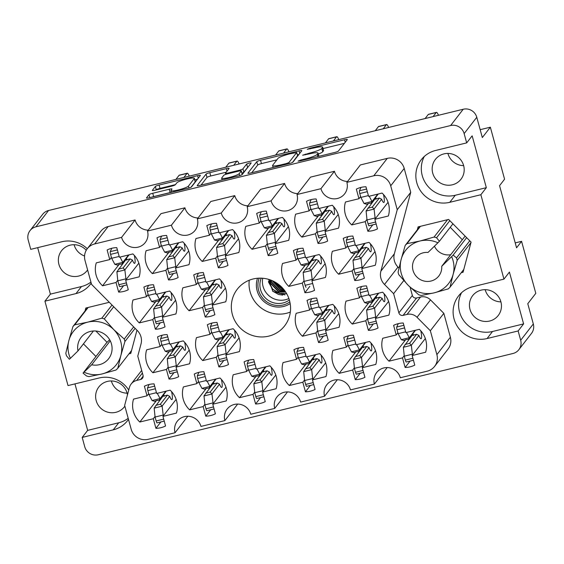 <?xml version="1.0" encoding="UTF-8"?>
<svg xmlns="http://www.w3.org/2000/svg" width="564" height="564" viewBox="0 0 564 564"><rect width="100%" height="100%" fill="white"/><g stroke="black" fill="none" stroke-linecap="round" stroke-linejoin="round"><path stroke-width="0.85" d="M388.511 203.731A22.631 21.996 -142.2 0 0 382.082 193.071L368.595 196.364L365.973 186.776A22.631 21.996 -142.2 0 0 356.335 189.13L358.965 198.718L345.478 202.011A22.631 21.996 -142.2 0 0 351.746 224.937L365.232 221.645L367.855 231.24A22.631 21.996 -142.2 0 0 377.492 228.885L374.87 219.29L388.356 215.998A22.631 21.996 -142.2 0 0 388.511 203.731M375.412 253.017A22.631 21.996 -142.2 0 0 368.983 242.358L355.496 245.65L352.874 236.055A22.631 21.996 -142.2 0 0 343.236 238.41L345.859 248.005L332.372 251.297A22.631 21.996 -142.2 0 0 338.647 274.224L352.133 270.931L354.756 280.519A22.631 21.996 -142.2 0 0 364.393 278.165L361.764 268.577L375.25 265.284A22.631 21.996 -142.2 0 0 375.412 253.017M325.569 265.186A22.631 21.996 -142.2 0 0 319.139 254.526L305.653 257.818L303.03 248.231A22.631 21.996 -142.2 0 0 293.393 250.585L296.015 260.173L282.529 263.466A22.631 21.996 -142.2 0 0 288.803 286.392L302.29 283.1L304.912 292.688A22.631 21.996 -142.2 0 0 314.55 290.34L311.927 280.745L325.414 277.453A22.631 21.996 -142.2 0 0 325.569 265.186M225.889 289.529A22.631 21.996 -142.2 0 0 219.459 278.87L205.973 282.162L203.35 272.574A22.631 21.996 -142.2 0 0 193.713 274.929L196.335 284.517L182.849 287.809A22.631 21.996 -142.2 0 0 189.123 310.736L202.61 307.443L205.233 317.031A22.631 21.996 -142.2 0 0 214.87 314.684L212.247 305.089L225.734 301.796A22.631 21.996 -142.2 0 0 225.889 289.529M176.046 301.698A22.631 21.996 -142.2 0 0 169.616 291.038L156.129 294.337L153.507 284.742A22.631 21.996 -142.2 0 0 143.869 287.097L146.499 296.685L133.012 299.977A22.631 21.996 -142.2 0 0 139.28 322.911L152.766 319.612L155.389 329.207A22.631 21.996 -142.2 0 0 165.026 326.852L162.404 317.264L175.89 313.972A22.631 21.996 -142.2 0 0 176.046 301.698M338.675 215.906A22.631 21.996 -142.2 0 0 332.245 205.247L318.759 208.539L316.136 198.944A22.631 21.996 -142.2 0 0 306.499 201.299L309.121 210.894L295.635 214.186A22.631 21.996 -142.2 0 0 301.909 237.113L315.396 233.82L318.018 243.408A22.631 21.996 -142.2 0 0 327.656 241.054L325.026 231.466L338.513 228.173A22.631 21.996 -142.2 0 0 338.675 215.906M288.831 228.075A22.631 21.996 -142.2 0 0 282.402 217.415L268.915 220.707L266.293 211.119A22.631 21.996 -142.2 0 0 256.655 213.474L259.278 223.062L245.791 226.354A22.631 21.996 -142.2 0 0 252.066 249.281L265.552 245.989L268.175 255.577A22.631 21.996 -142.2 0 0 277.812 253.229L275.19 243.634L288.676 240.342A22.631 21.996 -142.2 0 0 288.831 228.075M238.995 240.243A22.631 21.996 -142.2 0 0 232.565 229.583L219.079 232.883L216.449 223.288A22.631 21.996 -142.2 0 0 206.819 225.642L209.441 235.23L195.955 238.53A22.631 21.996 -142.2 0 0 202.229 261.456L215.709 258.164L218.338 267.752A22.631 21.996 -142.2 0 0 227.969 265.397L225.346 255.809L238.833 252.517A22.631 21.996 -142.2 0 0 238.995 240.243M189.151 252.418A22.631 21.996 -142.2 0 0 182.722 241.759L169.235 245.051L166.613 235.463A22.631 21.996 -142.2 0 0 156.975 237.811L159.598 247.406L146.111 250.698A22.631 21.996 -142.2 0 0 152.386 273.625L165.872 270.332L168.495 279.92A22.631 21.996 -142.2 0 0 178.132 277.573L175.51 267.978L188.996 264.685A22.631 21.996 -142.2 0 0 189.151 252.418M176.581 400.828A22.631 21.996 -142.2 0 0 170.152 390.168L156.665 393.46L154.042 383.873A22.631 21.996 -142.2 0 0 144.405 386.22L147.028 395.815L133.541 399.108A22.631 21.996 -142.2 0 0 139.816 422.034L153.302 418.742L155.925 428.33A22.631 21.996 -142.2 0 0 165.562 425.975L162.94 416.387L176.426 413.095A22.631 21.996 -142.2 0 0 176.581 400.828M226.418 388.652A22.631 21.996 -142.2 0 0 219.995 377.993L206.509 381.285L203.879 371.697A22.631 21.996 -142.2 0 0 194.249 374.052L196.871 383.64L183.385 386.932A22.631 21.996 -142.2 0 0 189.652 409.866L203.139 406.566L205.768 416.161A22.631 21.996 -142.2 0 0 215.399 413.807L212.776 404.219L226.263 400.919A22.631 21.996 -142.2 0 0 226.418 388.652M276.261 376.484A22.631 21.996 -142.2 0 0 269.832 365.824L256.345 369.117L253.722 359.529A22.631 21.996 -142.2 0 0 244.085 361.876L246.708 371.472L233.221 374.764A22.631 21.996 -142.2 0 0 239.496 397.69L252.982 394.398L255.605 403.986A22.631 21.996 -142.2 0 0 265.242 401.639L262.62 392.043L276.106 388.751A22.631 21.996 -142.2 0 0 276.261 376.484M326.105 364.309A22.631 21.996 -142.2 0 0 319.675 353.649L306.189 356.949L303.566 347.353A22.631 21.996 -142.2 0 0 293.929 349.708L296.551 359.296L283.065 362.596A22.631 21.996 -142.2 0 0 289.339 385.522L302.826 382.23L305.448 391.818A22.631 21.996 -142.2 0 0 315.086 389.463L312.456 379.875L325.943 376.583A22.631 21.996 -142.2 0 0 326.105 364.309M375.941 352.14A22.631 21.996 -142.2 0 0 369.512 341.481L356.025 344.773L353.402 335.185A22.631 21.996 -142.2 0 0 343.765 337.54L346.395 347.128L332.908 350.42A22.631 21.996 -142.2 0 0 339.175 373.347L352.662 370.054L355.285 379.642A22.631 21.996 -142.2 0 0 364.922 377.295L362.299 367.7L375.786 364.407A22.631 21.996 -142.2 0 0 375.941 352.14M189.68 351.541A22.631 21.996 -142.2 0 0 183.251 340.882L169.771 344.174L167.141 334.586A22.631 21.996 -142.2 0 0 157.511 336.941L160.134 346.529L146.647 349.821A22.631 21.996 -142.2 0 0 152.915 372.755L166.401 369.455L169.031 379.05A22.631 21.996 -142.2 0 0 178.661 376.696L176.038 367.108L189.525 363.808A22.631 21.996 -142.2 0 0 189.68 351.541M239.524 339.373A22.631 21.996 -142.2 0 0 233.094 328.713L219.607 332.006L216.985 322.418A22.631 21.996 -142.2 0 0 207.348 324.765L209.97 334.36L196.483 337.653A22.631 21.996 -142.2 0 0 202.758 360.579L216.245 357.287L218.867 366.875A22.631 21.996 -142.2 0 0 228.505 364.527L225.882 354.932L239.369 351.64A22.631 21.996 -142.2 0 0 239.524 339.373M139.308 264.587A22.631 21.996 -142.2 0 0 132.878 253.927L119.392 257.219L116.769 247.631A22.631 21.996 -142.2 0 0 107.132 249.986L109.761 259.574L96.275 262.866A22.631 21.996 -142.2 0 0 102.542 285.8L116.029 282.501L118.651 292.096A22.631 21.996 -142.2 0 0 128.289 289.741L125.666 280.153L139.153 276.853A22.631 21.996 -142.2 0 0 139.308 264.587M339.204 315.029A22.631 21.996 -142.2 0 0 332.774 304.37L319.287 307.662L316.665 298.074A22.631 21.996 -142.2 0 0 307.027 300.429L309.657 310.017L296.171 313.309A22.631 21.996 -142.2 0 0 302.438 336.236L315.925 332.943L318.547 342.531A22.631 21.996 -142.2 0 0 328.185 340.184L325.562 330.589L339.049 327.296A22.631 21.996 -142.2 0 0 339.204 315.029M389.047 302.861A22.631 21.996 -142.2 0 0 382.618 292.201L369.131 295.494L366.508 285.899A22.631 21.996 -142.2 0 0 356.871 288.253L359.494 297.841L346.007 301.141A22.631 21.996 -142.2 0 0 352.281 324.067L365.768 320.775L368.391 330.363A22.631 21.996 -142.2 0 0 378.028 328.008L375.405 318.42L388.892 315.128A22.631 21.996 -142.2 0 0 389.047 302.861M410.084 361.08L405.128 367.474A22.631 21.996 37.8 0 0 414.766 365.119L412.143 355.531L425.63 352.239A22.631 21.996 -142.2 0 0 425.785 339.972A22.631 21.996 -142.2 0 0 419.355 329.313L405.868 332.605L403.246 323.01A22.631 21.996 37.8 0 0 393.609 325.365L396.231 334.96L397.888 332.816M191.041 187.234L195.193 181.883A9.144 1.311 -15.3 0 0 195.285 181.601L194.376 178.273A9.144 1.311 -15.3 0 0 186.881 178.992A9.144 1.311 -15.3 0 0 176.835 182.821L175.348 184.738A3.419 0.493 -15.3 0 1 171.597 186.169L155.121 190.195A3.419 0.493 -15.3 0 1 152.322 190.463A3.419 0.493 -15.3 0 1 152.358 190.357L155.361 186.48A3.419 0.493 -15.3 0 1 159.111 185.048L197.597 175.651A3.419 0.493 -15.3 0 1 200.403 175.383A3.419 0.493 -15.3 0 1 200.368 175.489L191.506 186.917A3.419 0.493 -15.3 0 1 187.749 188.355L149.263 197.752A3.419 0.493 -15.3 0 1 146.464 198.013A3.419 0.493 -15.3 0 1 146.499 197.915L148.981 194.707A3.419 0.493 -15.3 0 1 152.738 193.276L169.207 189.25A3.419 0.493 -15.3 0 1 172.013 188.982A3.419 0.493 -15.3 0 1 171.978 189.088L171.005 190.343A9.144 1.311 -15.3 0 0 170.913 190.625A9.144 1.311 -15.3 0 0 179.239 189.701A9.144 1.311 -15.3 0 0 188.454 186.085L194.284 178.555A9.144 1.311 -15.3 0 0 194.376 178.273M249.288 163.024L246.665 164.032L242.922 168.855A3.419 0.493 -15.3 0 1 239.171 170.286L228.244 172.958A3.419 0.493 -15.3 0 1 225.438 173.218A3.419 0.493 -15.3 0 1 225.473 173.12L229.069 168.481A3.419 0.493 -15.3 0 0 229.104 168.375A3.419 0.493 -15.3 0 0 226.298 168.643L209.829 172.662A3.419 0.493 -15.3 0 0 206.071 174.093L197.21 185.528A3.419 0.493 -15.3 0 0 197.181 185.634A3.419 0.493 -15.3 0 0 199.98 185.366L238.466 175.968A3.419 0.493 -15.3 0 0 242.224 174.537L251.227 162.911L249.288 163.024M248.005 167.078L247.575 167.353L246.665 164.032M87.3 248.703L100.794 231.296A13.924 13.536 37.8 0 1 108.161 226.538L94.667 243.944A13.924 13.536 -142.2 0 0 87.3 248.703A13.924 13.536 -142.2 0 0 85.016 260.476L91.551 284.362L137.39 330.638A13.924 13.536 37.8 0 1 140.986 336.849A13.924 13.536 37.8 0 1 141.028 343.927L137.771 356.145L143.023 375.342A3.483 3.384 37.8 0 1 140.612 379.48L143.143 376.209M249.267 280.209A29.934 29.095 -142.2 0 0 250.078 291.694A29.934 29.095 -142.2 0 0 290.34 312.054M232.375 314.529A29.934 29.095 -142.2 0 0 255.372 336.278A29.934 29.095 -142.2 0 0 284.608 325.893A29.934 29.095 -142.2 0 0 289.522 300.577A29.934 29.095 -142.2 0 0 266.525 278.827A29.934 29.095 -142.2 0 0 237.289 289.212A29.934 29.095 -142.2 0 0 232.375 314.529M432.722 173.113A16.187 15.736 -142.2 0 0 445.158 184.872A16.187 15.736 -142.2 0 0 460.971 179.253A16.187 15.736 -142.2 0 0 463.629 165.562A16.187 15.736 -142.2 0 0 451.193 153.803A16.187 15.736 -142.2 0 0 435.38 159.422A16.187 15.736 -142.2 0 0 432.722 173.113M463.643 165.64A16.187 15.736 37.8 0 1 447.922 153.507A16.187 15.736 37.8 0 1 447.901 153.436M469.995 309.347A16.187 15.736 -142.2 0 0 482.431 321.106A16.187 15.736 -142.2 0 0 498.238 315.495A16.187 15.736 -142.2 0 0 500.895 301.803A16.187 15.736 -142.2 0 0 488.459 290.044A16.187 15.736 -142.2 0 0 472.653 295.656A16.187 15.736 -142.2 0 0 469.995 309.347M500.917 301.881A16.187 15.736 37.8 0 1 485.188 289.748A16.187 15.736 37.8 0 1 485.174 289.67M127.471 394.849A16.187 15.736 -142.2 0 0 127.09 393.087A16.187 15.736 -142.2 0 0 114.654 381.327A16.187 15.736 -142.2 0 0 98.848 386.946A16.187 15.736 -142.2 0 0 96.19 400.637A16.187 15.736 -142.2 0 0 108.626 412.397A16.187 15.736 -142.2 0 0 124.432 406.778A16.187 15.736 -142.2 0 0 124.877 406.179M111.369 380.954A16.187 15.736 -142.2 0 0 111.383 381.031A16.187 15.736 -142.2 0 0 127.112 393.164M86.25 250.282A16.187 15.736 -142.2 0 0 61.575 250.705A16.187 15.736 -142.2 0 0 58.917 264.396A16.187 15.736 -142.2 0 0 71.353 276.156A16.187 15.736 -142.2 0 0 87.166 270.544A16.187 15.736 -142.2 0 0 87.603 269.944M74.095 244.72A16.187 15.736 -142.2 0 0 74.117 244.797A16.187 15.736 -142.2 0 0 84.558 255.986M87.286 248.724A27.15 26.388 -142.2 0 0 61.814 241.759L30.745 249.344L28.2 240.038A11.139 10.829 -142.2 0 1 30.026 230.62L42.667 214.313A11.139 10.829 37.8 0 1 48.56 210.506L463.234 109.24A11.139 10.829 37.8 0 1 476.777 117.277L482.326 137.545L490.349 127.196L504.576 179.197L499.556 185.669L516.561 247.807L521.573 241.336L535.8 293.343L527.777 303.693L533.318 323.962A11.139 10.829 37.8 0 1 531.492 333.38L518.852 349.687A11.139 10.829 -142.2 0 0 520.685 340.261L518.14 330.955L487.07 338.548A27.15 26.388 -142.2 0 1 457.742 326.993A27.15 26.388 -142.2 0 1 458.518 295.987A27.15 26.388 -142.2 0 1 472.886 286.709L503.955 279.124L480.866 194.721L449.797 202.307A27.15 26.388 37.8 0 1 420.469 190.752A27.15 26.388 37.8 0 1 421.252 159.753A27.15 26.388 37.8 0 1 435.619 150.468L466.682 142.882L464.137 133.583A11.139 10.829 -142.2 0 0 450.601 125.546L35.927 226.813A11.139 10.829 -142.2 0 0 30.026 230.62M37.675 247.652L50.393 294.126L44.93 301.183L68.018 385.579L99.081 377.993A27.15 26.388 37.8 0 1 128.747 390.062M367.855 231.24L372.811 224.846M354.756 280.519L359.712 274.125M304.912 292.688L309.869 286.3M205.233 317.031L210.189 310.644M155.389 329.207L160.345 322.812M318.018 243.408L322.975 237.014M268.175 255.577L273.131 249.189M218.338 267.752L223.295 261.358M168.495 279.92L173.451 273.533M155.925 428.33L160.881 421.935M205.768 416.161L210.724 409.767M255.605 403.986L260.561 397.599M305.448 391.818L310.404 385.423M355.285 379.642L360.241 373.255M169.031 379.05L173.987 372.656M218.867 366.875L223.823 360.488M118.651 292.096L123.608 285.701M318.547 342.531L323.503 336.144M368.391 330.363L373.347 323.969M256.789 161.713L247.927 173.141A3.419 0.493 -15.3 0 0 247.892 173.247A3.419 0.493 -15.3 0 0 250.698 172.979L289.184 163.581A3.419 0.493 -15.3 0 0 292.935 162.15L301.796 150.722A3.419 0.493 -15.3 0 0 301.832 150.616A3.419 0.493 -15.3 0 0 299.026 150.884L260.547 160.282A3.419 0.493 -15.3 0 0 256.789 161.713L257.699 165.033L251.734 172.725M305.202 158.949L300.718 160.042L298.067 161.121L300.027 160.93L334.678 152.47A3.419 0.493 -15.3 0 0 338.435 151.039L347.297 139.611A3.419 0.493 -15.3 0 0 347.332 139.505A3.419 0.493 -15.3 0 0 344.526 139.773L309.876 148.233L307.225 149.312L313.669 148.029A10.935 1.572 -15.3 0 1 322.643 147.176A10.935 1.572 -15.3 0 1 322.53 147.507L321.79 148.466A10.935 1.572 -15.3 0 1 309.777 153.041L302.642 155.213L309.093 153.93A10.935 1.572 -15.3 0 1 318.061 153.077A10.935 1.572 -15.3 0 1 317.948 153.415L317.215 154.367A10.935 1.572 -15.3 0 1 305.202 158.949L305.385 159.626M74.949 383.887L87.667 430.367L82.196 437.417L84.741 446.723A11.139 10.829 -142.2 0 0 98.284 454.76L512.958 353.494A11.139 10.829 -142.2 0 0 518.852 349.687M44.93 301.183L75.992 293.59A27.15 26.388 -142.2 0 0 90.36 284.312A27.15 26.388 -142.2 0 0 91.213 283.142M128.486 419.383A27.15 26.388 37.8 0 1 127.633 420.547A27.15 26.388 37.8 0 1 113.265 429.831L82.196 437.417M461.239 272.715L463.051 272.271L471.081 242.132L448.599 219.438L418.1 226.89L417.325 229.781M128.966 353.861L130.785 353.416L136.96 330.208M83.444 343.871L95.95 356.49M109.31 302.297L85.827 308.029L85.058 310.926M142.403 373.065L136.685 380.439A10.441 10.152 -142.2 0 0 129.417 387.531L124.658 405.396L131.193 429.282A13.924 13.536 -142.2 0 0 148.12 439.328L175.037 432.75A13.578 13.198 -142.2 0 1 177.265 421.273A13.578 13.198 -142.2 0 1 190.519 416.563A13.578 13.198 -142.2 0 1 200.953 426.426L224.874 420.582A13.578 13.198 -142.2 0 1 227.102 409.097A13.578 13.198 -142.2 0 1 240.363 404.388A13.578 13.198 -142.2 0 1 250.79 414.251L274.717 408.406A13.578 13.198 37.8 0 1 276.945 396.929A13.578 13.198 37.8 0 1 290.206 392.22A13.578 13.198 37.8 0 1 300.633 402.083L324.554 396.238A13.578 13.198 37.8 0 1 326.789 384.754A13.578 13.198 37.8 0 1 340.043 380.044A13.578 13.198 37.8 0 1 350.477 389.907L374.397 384.07A13.578 13.198 37.8 0 1 376.625 372.585A13.578 13.198 37.8 0 1 389.886 367.876A13.578 13.198 37.8 0 1 400.313 377.739L427.23 371.168A13.924 13.536 -142.2 0 0 434.597 366.403A13.924 13.536 -142.2 0 0 436.881 354.629L430.353 330.744L417.029 317.292A10.441 10.152 -142.2 0 0 407.032 314.416L403.105 315.375A3.483 3.384 37.8 0 1 398.875 312.865L412.362 295.466L410.106 287.203M412.362 295.466A3.483 3.384 -142.2 0 0 416.599 297.975L403.105 315.375M407.032 314.416L420.518 297.017L416.599 297.975M420.518 297.017A10.441 10.152 37.8 0 1 430.515 299.893L417.029 317.292M436.881 354.629L450.375 337.23L443.84 313.344L430.515 299.893M450.375 337.23A13.924 13.536 37.8 0 1 448.091 349.003L434.597 366.403M108.161 226.538L135.078 219.967L121.584 237.366A13.578 13.198 37.8 0 0 132.011 247.229A13.578 13.198 37.8 0 0 145.272 242.52A13.578 13.198 37.8 0 0 147.5 231.043L171.428 225.198L184.914 207.792L160.994 213.636L147.5 231.043M148.198 230.14A13.578 13.198 37.8 0 1 135.078 219.967M198.042 217.972A13.578 13.198 37.8 0 1 184.914 207.792M234.758 195.623L221.264 213.023L197.344 218.867L210.83 201.468L234.758 195.623A13.578 13.198 -142.2 0 0 247.878 205.797M221.264 213.023A13.578 13.198 -142.2 0 0 231.698 222.886A13.578 13.198 -142.2 0 0 244.952 218.176A13.578 13.198 -142.2 0 0 247.18 206.699L260.674 189.292L284.594 183.455A13.578 13.198 -142.2 0 0 297.721 193.628M284.594 183.455L271.108 200.854A13.578 13.198 -142.2 0 0 281.535 210.717A13.578 13.198 -142.2 0 0 294.796 206.008A13.578 13.198 -142.2 0 0 297.024 194.524L310.517 177.124L334.438 171.28A13.578 13.198 -142.2 0 0 347.558 181.453M334.438 171.28L320.944 188.686A13.578 13.198 -142.2 0 0 331.378 198.549A13.578 13.198 -142.2 0 0 344.632 193.84A13.578 13.198 -142.2 0 0 346.867 182.355L360.354 164.949L387.271 158.378A13.924 13.536 37.8 0 1 404.198 168.424L390.704 185.824A13.924 13.536 -142.2 0 0 373.777 175.785L387.271 158.378M410.733 192.31L397.239 209.709L380.876 271.178L394.363 253.772L410.733 192.31L404.198 168.424M394.363 253.772A13.924 13.536 -142.2 0 0 398.001 267.068L384.507 284.467A13.924 13.536 37.8 0 1 380.876 271.178M399.002 268.076L398.001 267.068M480.866 194.721L486.33 187.671L472.153 135.832L466.682 142.882M518.14 330.955L523.604 323.905L509.419 272.074L503.955 279.124M480.175 129.685L490.349 127.196M521.573 241.336L515.214 242.894M287.513 391.909L274.717 408.406M337.35 379.734L324.554 396.238M387.193 367.566L374.397 384.07M443.84 313.344L430.353 330.744M398.875 312.865L393.623 293.668L384.507 284.467M403.761 280.583L393.623 293.668M397.239 209.709L390.704 185.824M346.867 182.355L373.777 175.785M297.024 194.524L320.944 188.686M247.18 206.699L271.108 200.854M197.344 218.867A13.578 13.198 37.8 0 1 195.116 230.352A13.578 13.198 37.8 0 1 181.855 235.061A13.578 13.198 37.8 0 1 171.428 225.198M94.667 243.944L121.584 237.366M136.685 380.439L140.612 379.48M187.826 416.246L175.037 432.75M237.67 404.078L224.874 420.582M405.128 367.474L402.506 357.886L389.019 361.179A22.631 21.996 -142.2 0 1 382.744 338.252L396.231 334.96M95.852 331.019L107.047 342.32M87.667 430.367L118.729 422.781L113.265 429.831M128.197 418.319A27.15 26.388 37.8 0 1 118.729 422.781M461.564 292.702A27.15 26.388 -142.2 0 0 464.567 321.797A27.15 26.388 -142.2 0 0 492.534 331.491L487.07 338.548M523.604 323.905L492.534 331.491M486.33 187.671L455.268 195.257A27.15 26.388 37.8 0 1 427.3 185.556A27.15 26.388 37.8 0 1 424.29 156.468M50.393 294.126L81.463 286.54A27.15 26.388 -142.2 0 0 90.924 282.085M318.329 154.042A10.935 1.572 -15.3 0 0 322.7 151.786L321.79 148.466M322.643 147.176L323.546 150.496A10.935 1.572 -15.3 0 1 323.44 150.835L322.7 151.786M344.4 143.348L323.024 148.565M276.889 159.831L261.449 163.602A3.419 0.493 -15.3 0 0 257.699 165.033M298.899 154.458L297.362 154.832M286.286 163.567L288.909 162.566L296.692 152.534L290.023 153.803A10.935 1.572 -15.3 0 0 278.01 158.385L272.694 165.238A10.935 1.572 -15.3 0 0 272.581 165.576A10.935 1.572 -15.3 0 0 281.556 164.723L286.286 163.567L286.47 164.244M297.566 155.734L292.476 162.467M201.017 185.112L206.981 177.42L206.071 174.093M226.171 172.217L210.739 175.989A3.419 0.493 -15.3 0 0 206.981 177.42M241.878 173.092A3.419 0.493 -15.3 0 0 243.831 172.175L247.575 167.353M221.744 177.928A9.144 1.311 -15.3 0 0 221.652 178.21A9.144 1.311 -15.3 0 0 229.978 177.286A9.144 1.311 -15.3 0 0 239.192 173.663L241.251 171.012A3.419 0.493 -15.3 0 0 241.286 170.906A3.419 0.493 -15.3 0 0 238.48 171.174L227.553 173.846A3.419 0.493 -15.3 0 0 223.802 175.277L221.744 177.928M241.286 170.906L242.189 174.234A3.419 0.493 -15.3 0 1 242.16 174.339L241.759 174.854M171.371 192.31A3.419 0.493 -15.3 0 0 170.117 192.571L153.648 196.596A3.419 0.493 -15.3 0 0 151.779 197.139M175.453 184.604L160.021 188.376A3.419 0.493 -15.3 0 0 156.27 189.807L156.165 189.941M197.471 179.225L194.813 179.874M405.65 339.725L389.019 361.179M402.506 357.886L404.226 355.658M412.143 355.531L425.334 338.513M359.494 297.841L361.15 295.705M368.912 302.614L352.281 324.067M365.768 320.775L367.488 318.547M375.405 318.42L388.596 301.402M309.657 310.017L311.314 307.881M319.069 314.782L302.438 336.236M315.925 332.943L317.652 330.723M325.562 330.589L338.752 313.577M109.761 259.574L111.418 257.438M119.173 264.347L102.542 285.8M116.029 282.501L117.756 280.28M125.666 280.153L138.857 263.134M209.97 334.36L211.634 332.217M219.389 339.126L202.758 360.579M216.245 357.287L217.972 355.059M225.882 354.932L239.073 337.914M160.134 346.529L161.79 344.392M169.545 351.301L152.915 372.755M166.401 369.455L168.128 367.234M176.038 367.108L189.229 350.089M346.395 347.128L348.051 344.992M355.806 351.894L339.175 373.347M352.662 370.054L354.389 367.834M362.299 367.7L375.49 350.688M296.551 359.296L298.208 357.16M305.97 364.069L289.339 385.522M302.826 382.23L304.546 380.002M312.456 379.875L325.654 362.856M246.708 371.472L248.371 369.328M256.127 376.237L239.496 397.69M252.982 394.398L254.709 392.17M262.62 392.043L275.81 375.032M196.871 383.64L198.528 381.504M206.283 388.413L189.652 409.866M203.139 406.566L204.866 404.346M212.776 404.219L225.967 387.2M147.028 395.815L148.684 393.672M156.447 400.581L139.816 422.034M153.302 418.742L155.022 416.514M162.94 416.387L176.13 399.368M159.598 247.406L161.255 245.262M169.017 252.171L152.386 273.625M165.872 270.332L167.593 268.111M175.51 267.978L188.7 250.966M209.441 235.23L211.098 233.094M218.86 240.003L202.229 261.456M215.709 258.164L217.436 255.936M225.346 255.809L238.544 238.791M259.278 223.062L260.942 220.926M268.697 227.828L252.066 249.281M265.552 245.989L267.28 243.768M275.19 243.634L288.38 226.622M309.121 210.894L310.778 208.751M318.54 215.659L301.909 237.113M315.396 233.82L317.116 231.592M325.026 231.466L338.224 214.447M146.499 296.685L148.156 294.549M155.911 301.458L139.28 322.911M152.766 319.612L154.494 317.391M162.404 317.264L175.594 300.245M196.335 284.517L197.992 282.374M205.754 289.283L189.123 310.736M202.61 307.443L204.33 305.223M212.247 305.089L225.438 288.077M296.015 260.173L297.679 258.037M305.434 264.939L288.803 286.392M302.29 283.1L304.017 280.879M311.927 280.745L325.118 263.733M345.859 248.005L347.516 245.862M355.278 252.771L338.647 274.224M352.133 270.931L353.854 268.704M361.764 268.577L374.961 251.558M358.965 198.718L360.622 196.582M368.377 203.491L351.746 224.937M365.232 221.645L366.96 219.424M374.87 219.29L388.06 202.279M119.427 264.276L117.502 265.087L114.844 264.347A7.656 1.424 76.3 0 1 114.816 264.29L122.79 262.338A7.656 1.424 76.3 0 0 122.818 262.394L121.993 263.994L119.427 264.276M134.31 255.4A8.7 1.621 -103.7 0 1 134.803 263.226A8.7 1.621 -103.7 0 1 134.599 263.367A8.7 1.621 -103.7 0 1 132.434 260.096L124.863 269.867A7.656 1.424 76.3 0 0 124.87 269.944L126.012 279.702M126.512 258.171A8.7 1.621 -103.7 0 1 126.858 260.089M121.993 263.994L129.064 254.865M175.89 179.415L179.063 175.326A8.7 1.621 -103.7 0 1 179.267 175.178L187.241 173.233A8.7 1.621 -103.7 0 1 189.264 176.144M132.434 260.096L130.122 258.904L125.624 260.004L116.889 271.813A7.656 1.424 76.3 0 0 116.896 271.89L117.805 280.801L118.877 284.714A2.439 0.451 76.3 0 0 119.808 286.632A2.439 0.451 76.3 0 0 119.836 286.618L126.963 284.876L119.808 286.632M111.778 248.273L110.262 251.643A2.439 0.451 76.3 0 0 110.579 254.371L111.651 258.284L114.816 264.29M183.864 177.463L187.036 173.381A8.7 1.621 -103.7 0 1 187.241 173.233M120.012 257.071L122.79 262.338M128.564 254.984L122.818 262.394M118.588 269.077L123.086 267.978L124.863 269.867M111.651 258.284L119.18 256.444M117.805 280.801L125.786 278.856M130.122 258.904L123.086 267.978M405.904 339.655L403.972 340.473L401.314 339.725A7.656 1.424 76.3 0 1 401.286 339.669L409.26 337.723A7.656 1.424 76.3 0 0 409.295 337.78L408.47 339.373L405.904 339.655M420.779 330.779A8.7 1.621 -103.7 0 1 421.28 338.604A8.7 1.621 -103.7 0 1 421.068 338.752A8.7 1.621 -103.7 0 1 418.911 335.474L411.332 345.246A7.656 1.424 76.3 0 0 411.339 345.323L412.488 355.08M412.982 333.55A8.7 1.621 -103.7 0 1 413.327 335.467M408.47 339.373L415.534 330.243M418.911 335.474L416.599 334.283L412.101 335.383L403.359 347.191A7.656 1.424 76.3 0 0 403.366 347.276L404.282 356.18L405.354 360.093A2.439 0.451 76.3 0 0 406.284 362.01A2.439 0.451 76.3 0 0 406.306 361.996L413.433 360.262L406.284 362.01M398.254 323.651L396.739 327.021A2.439 0.451 76.3 0 0 397.049 329.75L398.121 333.662L401.286 339.669M406.482 332.45L409.26 337.723M415.041 330.363L409.295 337.78M405.065 344.456L409.563 343.363L411.332 345.246M398.121 333.662L405.657 331.822M404.282 356.18L412.256 354.234M416.599 334.283L409.563 343.363M369.166 302.544L367.234 303.361L364.577 302.614A7.656 1.424 76.3 0 1 364.548 302.558L372.522 300.612A7.656 1.424 76.3 0 0 372.55 300.668L371.732 302.262L369.166 302.544M384.042 293.668A8.7 1.621 -103.7 0 1 384.542 301.493A8.7 1.621 -103.7 0 1 384.331 301.641A8.7 1.621 -103.7 0 1 382.173 298.363L374.595 308.134A7.656 1.424 76.3 0 0 374.602 308.212L375.751 317.969M376.244 296.438A8.7 1.621 -103.7 0 1 376.59 298.356M371.732 302.262L378.796 293.132M382.173 298.363L379.854 297.172L375.363 298.271L366.621 310.08A7.656 1.424 76.3 0 0 366.628 310.165L367.545 319.069L368.616 322.982A2.439 0.451 76.3 0 0 369.547 324.899A2.439 0.451 76.3 0 0 369.568 324.885L376.696 323.151L369.547 324.899M361.517 286.54L360.001 289.91A2.439 0.451 76.3 0 0 360.311 292.638L361.383 296.551L364.548 302.558M369.744 295.339L372.522 300.612M378.303 293.252L372.55 300.668M368.327 307.345L372.818 306.252L374.595 308.134M361.383 296.551L368.919 294.711M367.545 319.069L375.518 317.123M379.854 297.172L372.818 306.252M319.323 314.719L317.398 315.53L314.74 314.782A7.656 1.424 76.3 0 1 314.712 314.726L322.686 312.78A7.656 1.424 76.3 0 0 322.714 312.837L321.889 314.43L319.323 314.719M334.205 305.836A8.7 1.621 -103.7 0 1 334.699 313.662A8.7 1.621 -103.7 0 1 334.494 313.81A8.7 1.621 -103.7 0 1 332.33 310.531L324.758 320.303A7.656 1.424 76.3 0 0 324.765 320.387L325.907 330.144M326.408 308.607A8.7 1.621 -103.7 0 1 326.753 310.524M321.889 314.43L328.96 305.3M332.33 310.531L330.018 309.347L325.52 310.44L316.785 322.248A7.656 1.424 76.3 0 0 316.792 322.333L317.701 331.244L318.773 335.157A2.439 0.451 76.3 0 0 319.703 337.068A2.439 0.451 76.3 0 0 319.732 337.06L326.852 335.319M311.673 298.708L310.158 302.078A2.439 0.451 76.3 0 0 310.475 304.814L311.547 308.719L314.712 314.726M319.908 307.514L322.686 312.78M328.459 305.42L322.714 312.837M318.484 319.52L322.982 318.42L324.758 320.303M311.547 308.719L319.076 306.887M317.701 331.244L325.682 329.298M330.018 309.347L322.982 318.42M219.643 339.063L217.711 339.873L215.06 339.126A7.656 1.424 76.3 0 1 215.025 339.07L223.006 337.124A7.656 1.424 76.3 0 0 223.034 337.18L222.209 338.774L219.643 339.063M234.525 330.18A8.7 1.621 -103.7 0 1 235.019 338.005A8.7 1.621 -103.7 0 1 234.814 338.153A8.7 1.621 -103.7 0 1 232.65 334.875L225.071 344.646A7.656 1.424 76.3 0 0 225.085 344.731L226.227 354.481M226.728 332.95A8.7 1.621 -103.7 0 1 227.073 334.868M222.209 338.774L229.28 329.644M232.65 334.875L230.338 333.691L225.84 334.783L217.098 346.592A7.656 1.424 76.3 0 0 217.105 346.677L218.021 355.588L219.093 359.501A2.439 0.451 76.3 0 0 220.023 361.411A2.439 0.451 76.3 0 0 220.045 361.404L227.172 359.663L220.023 361.411M211.993 323.052L210.478 326.422A2.439 0.451 76.3 0 0 210.795 329.15L211.86 333.063L215.025 339.07M220.228 331.858L223.006 337.124M228.78 329.764L223.034 337.18M218.804 343.864L223.302 342.764L225.071 344.646M211.86 333.063L219.396 331.223M218.021 355.588L225.995 353.642M230.338 333.691L223.302 342.764M169.799 351.231L167.875 352.042L165.217 351.301A7.656 1.424 76.3 0 1 165.189 351.245L173.162 349.292A7.656 1.424 76.3 0 0 173.19 349.349L172.365 350.949L169.799 351.231M184.682 342.355A8.7 1.621 -103.7 0 1 185.182 350.181A8.7 1.621 -103.7 0 1 184.971 350.322A8.7 1.621 -103.7 0 1 182.806 347.05L175.235 356.815A7.656 1.424 76.3 0 0 175.242 356.899L176.391 366.656M176.885 345.119A8.7 1.621 -103.7 0 1 177.23 347.043M172.365 350.949L179.437 341.812M182.806 347.05L180.494 345.859L176.003 346.959L167.261 358.767A7.656 1.424 76.3 0 0 167.268 358.845L168.185 367.756L169.249 371.669A2.439 0.451 76.3 0 0 170.18 373.587A2.439 0.451 76.3 0 0 170.208 373.572L177.336 371.831M162.157 335.227L160.634 338.597A2.439 0.451 76.3 0 0 160.952 341.326L162.023 345.238L165.189 351.245M170.384 344.026L173.162 349.292M178.936 341.939L173.19 349.349M168.967 356.032L173.458 354.932L175.235 356.815M162.023 345.238L169.552 343.398M168.185 367.756L176.158 365.81M180.494 345.859L173.458 354.932M356.06 351.83L354.136 352.641L351.478 351.894A7.656 1.424 76.3 0 1 351.45 351.837L359.423 349.892A7.656 1.424 76.3 0 0 359.451 349.948L358.626 351.541L356.06 351.83M370.943 342.947A8.7 1.621 -103.7 0 1 371.436 350.773A8.7 1.621 -103.7 0 1 371.232 350.921A8.7 1.621 -103.7 0 1 369.067 347.643L361.496 357.414A7.656 1.424 76.3 0 0 361.503 357.498L362.645 367.256M363.145 345.718A8.7 1.621 -103.7 0 1 363.491 347.635M358.626 351.541L365.698 342.411M369.067 347.643L366.755 346.458L362.257 347.551L353.522 359.36A7.656 1.424 76.3 0 0 353.529 359.444L354.439 368.355L355.51 372.268A2.439 0.451 76.3 0 0 356.441 374.179A2.439 0.451 76.3 0 0 356.469 374.172L363.597 372.43M348.411 335.82L346.895 339.19A2.439 0.451 76.3 0 0 347.212 341.925L348.284 345.838L351.45 351.837M356.645 344.625L359.423 349.892M365.197 342.538L359.451 349.948M355.221 356.631L359.719 355.531L361.496 357.414M348.284 345.838L355.813 343.998M354.439 368.355L362.419 366.41M366.755 346.458L359.719 355.531M306.224 363.999L304.292 364.816L301.634 364.069A7.656 1.424 76.3 0 1 301.606 364.013L309.58 362.067A7.656 1.424 76.3 0 0 309.608 362.116L308.79 363.717L306.224 363.999M321.099 355.123A8.7 1.621 -103.7 0 1 321.6 362.948A8.7 1.621 -103.7 0 1 321.388 363.096A8.7 1.621 -103.7 0 1 319.224 359.818L311.652 369.589A7.656 1.424 76.3 0 0 311.659 369.667L312.808 379.424M313.302 357.893A8.7 1.621 -103.7 0 1 313.647 359.811M308.79 363.717L315.854 354.587M319.224 359.818L316.912 358.626L312.421 359.726L303.679 371.535A7.656 1.424 76.3 0 0 303.686 371.62L304.602 380.524L305.674 384.436A2.439 0.451 76.3 0 0 306.597 386.354A2.439 0.451 76.3 0 0 306.626 386.34L313.753 384.599L306.597 386.354M298.575 347.995L297.059 351.365A2.439 0.451 76.3 0 0 297.369 354.093L298.441 358.006L301.606 364.013M306.802 356.793L309.58 362.067M315.361 354.707L309.608 362.116M305.385 368.8L309.876 367.7L311.652 369.589M298.441 358.006L305.97 356.166M304.602 380.524L312.576 378.578M316.912 358.626L309.876 367.7M256.38 376.174L254.449 376.985L251.798 376.237A7.656 1.424 76.3 0 1 251.763 376.181L259.743 374.235A7.656 1.424 76.3 0 0 259.771 374.292L258.947 375.885L256.38 376.174M271.263 367.291A8.7 1.621 -103.7 0 1 271.756 375.116A8.7 1.621 -103.7 0 1 271.552 375.264A8.7 1.621 -103.7 0 1 269.388 371.986L261.809 381.757A7.656 1.424 76.3 0 0 261.823 381.842L262.965 391.599M263.466 370.062A8.7 1.621 -103.7 0 1 263.811 371.979M258.947 375.885L266.018 366.755M269.388 371.986L267.075 370.802L262.577 371.895L253.835 383.703A7.656 1.424 76.3 0 0 253.849 383.788L254.759 392.699L255.83 396.612A2.439 0.451 76.3 0 0 256.761 398.522A2.439 0.451 76.3 0 0 256.782 398.515L263.91 396.774L256.761 398.522M248.731 360.163L247.215 363.533A2.439 0.451 76.3 0 0 247.533 366.262L248.597 370.174L251.763 376.181M256.965 368.969L259.743 374.235M265.517 366.875L259.771 374.292M255.541 380.975L260.039 379.875L261.809 381.757M248.597 370.174L256.134 368.334M254.759 392.699L262.732 390.753M267.075 370.802L260.039 379.875M206.537 388.342L204.612 389.153L201.954 388.413A7.656 1.424 76.3 0 1 201.926 388.356L209.9 386.403A7.656 1.424 76.3 0 0 209.928 386.46L209.103 388.06L206.537 388.342M221.419 379.466A8.7 1.621 -103.7 0 1 221.92 387.292A8.7 1.621 -103.7 0 1 221.708 387.433A8.7 1.621 -103.7 0 1 219.544 384.162L211.972 393.933A7.656 1.424 76.3 0 0 211.979 394.01L213.129 403.768M213.622 382.237A8.7 1.621 -103.7 0 1 213.968 384.154M209.103 388.06L216.174 378.93M219.544 384.162L217.232 382.97L212.741 384.07L203.999 395.879A7.656 1.424 76.3 0 0 204.006 395.956L204.922 404.867L205.987 408.78A2.439 0.451 76.3 0 0 206.917 410.698A2.439 0.451 76.3 0 0 206.946 410.684L214.073 408.942L206.917 410.698M198.895 372.339L197.372 375.709A2.439 0.451 76.3 0 0 197.689 378.437L198.761 382.35L201.926 388.356M207.122 381.137L209.9 386.403M215.674 379.05L209.928 386.46M205.705 393.143L210.196 392.043L211.972 393.933M198.761 382.35L206.29 380.51M204.922 404.867L212.896 402.922M217.232 382.97L210.196 392.043M156.7 400.518L154.769 401.328L152.111 400.581A7.656 1.424 76.3 0 1 152.083 400.525L160.056 398.579A7.656 1.424 76.3 0 0 160.091 398.635L159.267 400.228L156.7 400.518M171.576 391.635A8.7 1.621 -103.7 0 1 172.076 399.46A8.7 1.621 -103.7 0 1 171.865 399.608A8.7 1.621 -103.7 0 1 169.708 396.33L162.129 406.101A7.656 1.424 76.3 0 0 162.136 406.186L163.285 415.936M163.779 394.405A8.7 1.621 -103.7 0 1 164.124 396.323M159.267 400.228L166.331 391.099M169.708 396.33L167.395 395.138L162.897 396.238L154.155 408.047A7.656 1.424 76.3 0 0 154.162 408.132L155.079 417.043L156.15 420.955A2.439 0.451 76.3 0 0 157.081 422.866A2.439 0.451 76.3 0 0 157.102 422.859L164.23 421.118L157.081 422.866M149.051 384.507L147.535 387.877A2.439 0.451 76.3 0 0 147.846 390.605L148.917 394.518L152.083 400.525M157.278 393.312L160.056 398.579M165.837 391.219L160.091 398.635M155.861 405.312L160.352 404.219L162.129 406.101M148.917 394.518L156.454 392.678M155.079 417.043L163.052 415.09M167.395 395.138L160.352 404.219M169.27 252.108L167.339 252.919L164.681 252.171A7.656 1.424 76.3 0 1 164.653 252.115L172.626 250.169A7.656 1.424 76.3 0 0 172.662 250.226L171.837 251.819L169.27 252.108M184.146 243.225A8.7 1.621 -103.7 0 1 184.647 251.05A8.7 1.621 -103.7 0 1 184.435 251.199A8.7 1.621 -103.7 0 1 182.278 247.92L174.699 257.692A7.656 1.424 76.3 0 0 174.706 257.776L175.855 267.533M176.349 245.996A8.7 1.621 -103.7 0 1 176.694 247.913M171.837 251.819L178.901 242.689M225.734 167.24L228.899 163.151A8.7 1.621 -103.7 0 1 229.111 163.003L237.084 161.057A8.7 1.621 -103.7 0 1 239.108 163.976M182.278 247.92L179.965 246.736L175.467 247.829L166.725 259.637A7.656 1.424 76.3 0 0 166.732 259.722L167.649 268.633L168.721 272.546A2.439 0.451 76.3 0 0 169.651 274.457A2.439 0.451 76.3 0 0 169.672 274.449L176.8 272.708M161.621 236.097L160.105 239.467A2.439 0.451 76.3 0 0 160.416 242.196L161.487 246.108L164.653 252.115M233.707 165.294L236.873 161.205A8.7 1.621 -103.7 0 1 237.084 161.057M169.849 244.903L172.626 250.169M178.407 242.809L172.662 250.226M168.432 256.909L172.929 255.809L174.699 257.692M161.487 246.108L169.024 244.268M167.649 268.633L175.623 266.687M179.965 246.736L172.929 255.809M219.107 239.933L217.182 240.75L214.524 240.003A7.656 1.424 76.3 0 1 214.496 239.947L222.47 238.001A7.656 1.424 76.3 0 0 222.498 238.05L221.673 239.651L219.107 239.933M233.989 231.057A8.7 1.621 -103.7 0 1 234.49 238.882A8.7 1.621 -103.7 0 1 234.279 239.03A8.7 1.621 -103.7 0 1 232.114 235.752L224.542 245.523A7.656 1.424 76.3 0 0 224.55 245.601L225.699 255.358M226.192 233.827A8.7 1.621 -103.7 0 1 226.538 235.745M221.673 239.651L228.744 230.521M275.57 155.072L278.743 150.983A8.7 1.621 -103.7 0 1 278.947 150.835L286.921 148.889A8.7 1.621 -103.7 0 1 288.944 151.808M232.114 235.752L229.802 234.561L225.311 235.66L216.569 247.469A7.656 1.424 76.3 0 0 216.576 247.554L217.492 256.458L218.557 260.371A2.439 0.451 76.3 0 0 219.488 262.288A2.439 0.451 76.3 0 0 219.516 262.274L226.643 260.533L219.488 262.288M211.465 223.929L209.949 227.299A2.439 0.451 76.3 0 0 210.259 230.027L211.331 233.94L214.496 239.947M283.544 153.126L286.716 149.037A8.7 1.621 -103.7 0 1 286.921 148.889M219.692 232.728L222.47 238.001M228.244 230.641L222.498 238.05M218.275 244.734L222.766 243.634L224.542 245.523M211.331 233.94L218.86 232.1M217.492 256.458L225.466 254.512M229.802 234.561L222.766 243.634M268.95 227.764L267.019 228.575L264.368 227.828A7.656 1.424 76.3 0 1 264.333 227.771L272.313 225.826A7.656 1.424 76.3 0 0 272.341 225.882L271.517 227.475L268.95 227.764M283.833 218.881A8.7 1.621 -103.7 0 1 284.327 226.707A8.7 1.621 -103.7 0 1 284.122 226.855A8.7 1.621 -103.7 0 1 281.958 223.577L274.386 233.348A7.656 1.424 76.3 0 0 274.393 233.433L275.535 243.19M276.036 221.652A8.7 1.621 -103.7 0 1 276.381 223.57M271.517 227.475L278.588 218.346M325.414 142.896L328.579 138.815A8.7 1.621 -103.7 0 1 328.791 138.666L336.764 136.714A8.7 1.621 -103.7 0 1 338.788 139.632M281.958 223.577L279.645 222.392L275.147 223.485L266.405 235.294A7.656 1.424 76.3 0 0 266.419 235.378L267.329 244.29L268.401 248.202A2.439 0.451 76.3 0 0 269.331 250.113A2.439 0.451 76.3 0 0 269.352 250.106L276.48 248.364M261.301 211.754L259.785 215.124A2.439 0.451 76.3 0 0 260.103 217.859L261.167 221.772L264.333 227.771M333.387 140.951L336.56 136.862A8.7 1.621 -103.7 0 1 336.764 136.714M269.536 220.559L272.313 225.826M278.087 218.472L272.341 225.882M268.111 232.565L272.609 231.466L274.386 233.348M261.167 221.772L268.704 219.932M267.329 244.29L275.303 242.344M279.645 222.392L272.609 231.466M318.794 215.589L316.862 216.407L314.204 215.659A7.656 1.424 76.3 0 1 314.176 215.603L322.15 213.657A7.656 1.424 76.3 0 0 322.178 213.714L321.36 215.307L318.794 215.589M333.669 206.713A8.7 1.621 -103.7 0 1 334.17 214.539A8.7 1.621 -103.7 0 1 333.958 214.687A8.7 1.621 -103.7 0 1 331.794 211.408L324.222 221.18A7.656 1.424 76.3 0 0 324.229 221.257L325.379 231.014M325.872 209.484A8.7 1.621 -103.7 0 1 326.218 211.401M321.36 215.307L328.424 206.177M375.25 130.728L378.423 126.639A8.7 1.621 -103.7 0 1 378.634 126.491L386.608 124.545A8.7 1.621 -103.7 0 1 388.624 127.464M331.794 211.408L329.482 210.217L324.991 211.317L316.249 223.125A7.656 1.424 76.3 0 0 316.256 223.21L317.172 232.121L318.244 236.027A2.439 0.451 76.3 0 0 319.168 237.945A2.439 0.451 76.3 0 0 319.196 237.93L326.323 236.196L319.168 237.945M311.145 199.585L309.629 202.955A2.439 0.451 76.3 0 0 309.939 205.684L311.011 209.596L314.176 215.603M383.231 128.782L386.396 124.693A8.7 1.621 -103.7 0 1 386.608 124.545M319.372 208.384L322.15 213.657M327.931 206.297L322.178 213.714M317.955 220.39L322.446 219.297L324.222 221.18M311.011 209.596L318.547 207.756M317.172 232.121L325.146 230.168M329.482 210.217L322.446 219.297M156.165 301.387L154.24 302.198L151.582 301.458A7.656 1.424 76.3 0 1 151.554 301.402L159.527 299.456A7.656 1.424 76.3 0 0 159.556 299.505L158.731 301.106L156.165 301.387M171.047 292.512A8.7 1.621 -103.7 0 1 171.541 300.337A8.7 1.621 -103.7 0 1 171.336 300.485A8.7 1.621 -103.7 0 1 169.172 297.207L161.6 306.978A7.656 1.424 76.3 0 0 161.607 307.056L162.749 316.813M163.25 295.282A8.7 1.621 -103.7 0 1 163.595 297.2M158.731 301.106L165.802 291.976M169.172 297.207L166.859 296.015L162.362 297.115L153.627 308.924A7.656 1.424 76.3 0 0 153.634 309.009L154.55 317.913L155.615 321.825A2.439 0.451 76.3 0 0 156.545 323.743A2.439 0.451 76.3 0 0 156.573 323.729L163.701 321.988M148.515 285.384L147 288.754A2.439 0.451 76.3 0 0 147.317 291.482L148.388 295.395L151.554 301.402M156.75 294.182L159.527 299.456M165.301 292.096L159.556 299.505M155.326 306.189L159.823 305.089L161.6 306.978M148.388 295.395L155.918 293.555M154.55 317.913L162.524 315.967M166.859 296.015L159.823 305.089M206.008 289.219L204.076 290.03L201.418 289.283A7.656 1.424 76.3 0 1 201.39 289.226L209.364 287.28A7.656 1.424 76.3 0 0 209.399 287.337L208.574 288.93L206.008 289.219M220.891 280.336A8.7 1.621 -103.7 0 1 221.384 288.162A8.7 1.621 -103.7 0 1 221.18 288.31A8.7 1.621 -103.7 0 1 219.015 285.031L211.437 294.803A7.656 1.424 76.3 0 0 211.451 294.887L212.593 304.645M213.086 283.107A8.7 1.621 -103.7 0 1 213.432 285.024M208.574 288.93L215.645 279.8M219.015 285.031L216.703 283.847L212.205 284.94L203.463 296.749A7.656 1.424 76.3 0 0 203.47 296.833L204.387 305.744L205.458 309.657A2.439 0.451 76.3 0 0 206.389 311.568A2.439 0.451 76.3 0 0 206.41 311.561L213.537 309.819L206.389 311.568M198.359 273.209L196.843 276.579A2.439 0.451 76.3 0 0 197.153 279.307L198.225 283.22L201.39 289.226M206.586 282.014L209.364 287.28M215.145 279.92L209.399 287.337M205.169 294.02L209.667 292.92L211.437 294.803M198.225 283.22L205.761 281.38M204.387 305.744L212.36 303.799M216.703 283.847L209.667 292.92M305.688 264.876L303.756 265.686L301.106 264.939A7.656 1.424 76.3 0 1 301.07 264.883L309.051 262.937A7.656 1.424 76.3 0 0 309.079 262.993L308.254 264.587L305.688 264.876M320.571 255.993A8.7 1.621 -103.7 0 1 321.064 263.818A8.7 1.621 -103.7 0 1 320.86 263.966A8.7 1.621 -103.7 0 1 318.695 260.695L311.124 270.459A7.656 1.424 76.3 0 0 311.131 270.544L312.273 280.301M312.773 258.763A8.7 1.621 -103.7 0 1 313.119 260.681M308.254 264.587L315.325 255.457M318.695 260.695L316.383 259.503L311.885 260.596L303.143 272.405A7.656 1.424 76.3 0 0 303.157 272.49L304.067 281.401L305.138 285.313A2.439 0.451 76.3 0 0 306.069 287.224A2.439 0.451 76.3 0 0 306.097 287.217L306.069 287.224M298.039 248.865L296.523 252.235A2.439 0.451 76.3 0 0 296.84 254.97L297.905 258.883L301.07 264.883M306.273 257.67L309.051 262.937M314.825 255.584L309.079 262.993M304.849 269.677L309.347 268.577L311.124 270.459M297.905 258.883L305.441 257.043M304.067 281.401L312.04 279.455M316.383 259.503L309.347 268.577M355.531 252.707L353.6 253.518L350.942 252.771A7.656 1.424 76.3 0 1 350.914 252.714L358.887 250.768A7.656 1.424 76.3 0 0 358.916 250.825L358.098 252.418L355.531 252.707M370.407 243.824A8.7 1.621 -103.7 0 1 370.908 251.65A8.7 1.621 -103.7 0 1 370.696 251.798A8.7 1.621 -103.7 0 1 368.532 248.52L360.96 258.291A7.656 1.424 76.3 0 0 360.967 258.375L362.116 268.126M362.61 246.595A8.7 1.621 -103.7 0 1 362.955 248.512M358.098 252.418L365.162 243.288M368.532 248.52L366.219 247.328L361.728 248.428L352.986 260.237A7.656 1.424 76.3 0 0 352.993 260.321L353.91 269.232L354.982 273.138A2.439 0.451 76.3 0 0 355.912 275.056A2.439 0.451 76.3 0 0 355.933 275.049L363.061 273.307L355.912 275.056M347.882 236.697L346.366 240.067A2.439 0.451 76.3 0 0 346.677 242.795L347.748 246.708L350.914 252.714M356.11 245.495L358.887 250.768M364.668 243.408L358.916 250.825M354.693 257.501L359.183 256.409L360.96 258.291M347.748 246.708L355.285 244.868M353.91 269.232L361.884 267.28M366.219 247.328L359.183 256.409M368.63 203.421L366.706 204.231L364.048 203.484A7.656 1.424 76.3 0 1 364.02 203.435L371.993 201.482A7.656 1.424 76.3 0 0 372.021 201.538L371.197 203.139L368.63 203.421M383.513 194.538A8.7 1.621 -103.7 0 1 384.006 202.363A8.7 1.621 -103.7 0 1 383.802 202.511A8.7 1.621 -103.7 0 1 381.638 199.24L374.066 209.004A7.656 1.424 76.3 0 0 374.073 209.089L375.215 218.846M375.716 197.308A8.7 1.621 -103.7 0 1 376.061 199.226M371.197 203.139L378.268 194.002M425.094 118.56L428.266 114.471A8.7 1.621 -103.7 0 1 428.471 114.323L436.444 112.377A8.7 1.621 -103.7 0 1 438.468 115.289M381.638 199.24L379.325 198.049L374.827 199.148L366.092 210.957A7.656 1.424 76.3 0 0 366.099 211.035L367.009 219.946L368.08 223.859A2.439 0.451 76.3 0 0 369.011 225.776A2.439 0.451 76.3 0 0 369.039 225.762L376.167 224.021L369.011 225.776M360.981 187.41L359.465 190.78A2.439 0.451 76.3 0 0 359.783 193.515L360.854 197.428L364.02 203.435M433.067 116.607L436.24 112.518A8.7 1.621 -103.7 0 1 436.444 112.377M369.216 196.216L371.993 201.482M377.767 194.129L372.021 201.538M367.791 208.222L372.289 207.122L374.066 209.004M360.854 197.428L368.384 195.588M367.009 219.946L374.989 218M379.325 198.049L372.289 207.122M465.124 236.119L462.304 239.756L450.474 227.518M434.435 246.186A14.798 14.382 -142.2 0 0 450.721 254.695M470.947 242.626L457.185 260.371A30.632 29.772 -142.2 0 0 456.875 259.13A30.632 29.772 -142.2 0 0 456.516 257.903L469.77 240.807M401.216 273.244A27.15 26.388 -142.2 0 0 408.237 285.356L398.762 274.64A30.632 29.772 -142.2 0 1 398.395 273.413A30.632 29.772 -142.2 0 1 398.085 272.172L401.145 259.44A27.15 26.388 -142.2 0 0 401.216 273.244M456.516 257.903L453.139 255.083L466.647 237.655M449.811 220.665L436.557 237.761L439.426 241.237L437.918 242.788A27.15 26.388 -142.2 0 0 420.046 240.997L434.083 237.049L447.534 219.699M436.557 237.761A30.632 29.772 -142.2 0 0 434.083 237.049M453.139 255.083L451.63 256.627A27.15 26.388 -142.2 0 1 453.125 274.393L450.065 287.125L463.827 269.38M457.185 260.371L453.125 274.393A27.15 26.388 -142.2 0 1 434.224 292.836L421.188 295.494A30.632 29.772 -142.2 0 1 418.714 294.782L408.237 285.356A27.15 26.388 -142.2 0 0 434.224 292.836L448.267 288.881A30.632 29.772 -142.2 0 0 450.065 287.125M420.455 226.312L407.011 243.655L420.046 240.997A27.15 26.388 -142.2 0 0 401.145 259.44L405.206 245.418L419.919 226.446M407.011 243.655A30.632 29.772 -142.2 0 0 405.206 245.418M462.304 239.756L441.739 266.278L451.63 256.627M437.918 242.788L428.027 252.439A14.798 14.382 -142.2 0 0 415.442 257.854A14.798 14.382 -142.2 0 0 418.326 278.285A14.798 14.382 -142.2 0 0 438.827 275.979A14.798 14.382 -142.2 0 0 441.739 266.278M452.934 223.816L439.426 241.237M261.21 278.158A18.45 17.935 -142.2 0 0 264.523 297.052A18.45 17.935 -142.2 0 0 282.973 302.974A18.45 17.935 -142.2 0 0 289.353 299.977M262.725 278.249A18.45 17.935 -142.2 0 0 285.476 299.738A18.45 17.935 -142.2 0 0 288.888 298.532M259.214 278.151A20.191 19.627 -142.2 0 0 263.12 298.624A20.191 19.627 -142.2 0 0 283.177 304.962A20.191 19.627 -142.2 0 0 289.854 301.902M257.515 278.249A21.756 21.15 -142.2 0 0 262.225 299.907A21.756 21.15 -142.2 0 0 283.586 306.456A21.756 21.15 -142.2 0 0 290.178 303.573M269.987 279.793L270.368 283.241L278.792 292.089L285.729 292.117M270.205 279.871L270.593 282.952L279.018 291.799L285.603 291.926M275.648 282.423L281.859 287.295M276.423 282.902L281.217 286.66M273.554 281.288L281.478 288.62L283.459 289.05M273.991 281.507L281.704 288.331L283.142 288.676M272.081 280.611L280.583 289.776L284.46 290.305M272.412 280.752L280.809 289.487L284.242 290.016M270.924 280.139L271.263 282.085L279.688 290.932L285.18 291.299M271.192 280.245L271.488 281.796L279.913 290.643L285.017 291.066M284.982 294.894L272.849 291.355L268.675 279.377M277.107 283.347L280.604 286.089M268.499 281.358L272.616 289.106L279.455 293.308L286.702 293.717M272.588 291.102L278.56 294.464L282.698 295.127M276.494 282.945L281.147 286.59M268.513 282.042L272.504 289.254L279.342 293.456L286.766 293.83M88.188 307.458L74.737 324.801L87.772 322.143A27.15 26.388 -142.2 0 0 68.871 340.578L65.812 353.311A30.632 29.772 -142.2 0 0 66.129 354.552A30.632 29.772 -142.2 0 0 66.489 355.778L69.351 359.261L70.366 358.351A27.15 26.388 -142.2 0 1 68.871 340.578L72.939 326.556L87.646 307.584M135.12 328.347L124.919 341.516L120.851 355.539A27.15 26.388 -142.2 0 0 120.781 341.728A27.15 26.388 -142.2 0 0 113.766 329.623L124.242 339.042L133.668 326.88M124.919 341.516A30.632 29.772 -142.2 0 0 124.609 340.275A30.632 29.772 -142.2 0 0 124.242 339.042M84.078 372.191A27.15 26.388 -142.2 0 0 101.957 373.981L88.922 376.639A30.632 29.772 -142.2 0 1 86.44 375.927L83.063 373.107L91.685 364.774A17.406 16.92 -142.2 0 0 108.619 358.725A17.406 16.92 -142.2 0 0 105.228 334.692A17.406 16.92 -142.2 0 0 81.11 337.392A17.406 16.92 -142.2 0 0 77.973 350.935L70.366 358.351M74.737 324.801A30.632 29.772 -142.2 0 0 72.939 326.556M113.716 306.738L104.291 318.9L113.766 329.623A27.15 26.388 -142.2 0 0 87.772 322.143L101.816 318.188L112.017 305.025M104.291 318.9A30.632 29.772 -142.2 0 0 101.816 318.188M117.791 368.271A30.632 29.772 -142.2 0 1 115.994 370.026L101.957 373.981A27.15 26.388 -142.2 0 0 120.851 355.539L117.791 368.271L131.553 350.519M83.063 373.107L106.497 342.877L109.663 339.718M110.262 340.811L91.685 364.774M93.434 330.983L77.973 350.935M195.193 181.883L194.284 178.555M450.601 125.546L463.234 109.24M48.56 210.506L35.927 226.813M520.685 340.261L533.318 323.962M476.777 117.277L464.137 133.583M455.268 195.257L449.797 202.307M81.463 286.54L75.992 293.59M317.821 156.588L317.215 154.367M318.759 156.362L317.948 153.415M305.476 154.811L305.293 154.141M309.967 153.725L309.777 153.041M323.44 150.835L322.53 147.507M310.059 148.91L309.876 148.233M345.217 142.29L344.526 139.773M300.901 160.719L300.718 160.042M261.449 163.602L260.547 160.282M299.717 153.401L299.026 150.884M289.191 163.581L288.909 162.566M297.602 155.854L296.692 152.534M281.739 165.4L281.556 164.723M210.739 175.989L209.829 172.662M226.989 171.167L226.298 168.643M228.427 173.627L228.244 172.958M239.362 170.984L239.171 170.286M243.831 172.175L242.922 168.855M239.728 175.623L239.192 173.663M242.16 174.339L241.251 171.012M153.648 196.596L152.738 193.276M170.117 192.571L169.207 189.25M188.982 188.016L188.454 186.085M156.27 189.807L155.361 186.48M160.021 188.376L159.111 185.048M198.288 178.175L197.597 175.651M149.784 197.626L148.981 194.707M116.896 271.89L124.87 269.944M110.579 254.371L118.109 252.531M110.262 251.643L117.39 249.901M118.877 284.714L126.414 282.874M179.063 175.326L187.036 173.381M403.366 347.276L411.339 345.323M397.049 329.75L404.585 327.91M396.739 327.021L403.866 325.28M405.354 360.093L412.883 358.253M366.628 310.165L374.602 308.212M360.311 292.638L367.848 290.798M360.001 289.91L367.129 288.169M368.616 322.982L376.146 321.142M316.792 322.333L324.765 320.387M310.475 304.814L318.004 302.974M310.158 302.078L317.285 300.337M318.773 335.157L326.309 333.317M217.105 346.677L225.085 344.731M210.795 329.15L218.324 327.31M210.478 326.422L217.605 324.681M219.093 359.501L226.629 357.661M167.268 358.845L175.242 356.899M160.952 341.326L168.481 339.486M160.634 338.597L167.762 336.856M169.249 371.669L176.786 369.829M353.529 359.444L361.503 357.498M347.212 341.925L354.742 340.085M346.895 339.19L354.023 337.448M355.51 372.268L363.047 370.428M303.686 371.62L311.659 369.667M297.369 354.093L304.905 352.253M297.059 351.365L304.186 349.624M305.674 384.436L313.203 382.596M253.849 383.788L261.823 381.842M247.533 366.262L255.062 364.429M247.215 363.533L254.343 361.792M255.83 396.612L263.367 394.772M204.006 395.956L211.979 394.01M197.689 378.437L205.218 376.597M197.372 375.709L204.499 373.967M205.987 408.78L213.523 406.94M154.162 408.132L162.136 406.186M147.846 390.605L155.382 388.765M147.535 387.877L154.663 386.136M156.15 420.955L163.68 419.115M166.732 259.722L174.706 257.776M160.416 242.196L167.952 240.363M160.105 239.467L167.233 237.726M168.721 272.546L176.25 270.706M228.899 163.151L236.873 161.205M216.576 247.554L224.55 245.601M210.259 230.027L217.796 228.187M209.949 227.299L217.069 225.558M218.557 260.371L226.093 258.531M278.743 150.983L286.716 149.037M266.419 235.378L274.393 233.433M260.103 217.859L267.632 216.019M259.785 215.124L266.913 213.382M268.401 248.202L275.937 246.362M328.579 138.815L336.56 136.862M316.256 223.21L324.229 221.257M309.939 205.684L317.476 203.844M309.629 202.955L316.757 201.214M318.244 236.027L325.773 234.194M378.423 126.639L386.396 124.693M153.634 309.009L161.607 307.056M147.317 291.482L154.846 289.642M147 288.754L154.127 287.013M155.615 321.825L163.151 319.985M203.47 296.833L211.451 294.887M197.153 279.307L204.69 277.474M196.843 276.579L203.971 274.837M205.458 309.657L212.988 307.817M303.157 272.49L311.131 270.544M296.84 254.97L304.37 253.13M296.523 252.235L303.651 250.494M305.138 285.313L312.675 283.473M352.993 260.321L360.967 258.375M346.677 242.795L354.213 240.955M346.366 240.067L353.494 238.325M354.982 273.138L362.511 271.305M366.099 211.035L374.073 209.089M359.783 193.515L367.312 191.675M359.465 190.78L366.593 189.046M368.08 223.859L375.617 222.019M428.266 114.471L436.24 112.518M141.684 370.435L131.158 384.006M318.949 156.313L318.061 153.077M297.623 155.784L296.713 152.463M273.11 167.508L272.581 165.576M225.748 174.361L225.438 173.218M222.131 179.958L221.652 178.21M171.385 192.345L170.913 190.625M126.336 258.39L126.794 260.089M412.813 333.775L413.271 335.467M376.075 296.657L376.533 298.356M319.703 337.068L326.859 335.326M326.232 308.832L326.69 310.531M226.552 333.176L227.01 334.868M170.18 373.587L177.336 371.838M176.708 345.344L177.166 347.043M356.441 374.179L363.597 372.437M362.969 345.943L363.427 347.643M313.133 358.112L313.591 359.811M263.289 370.287L263.748 371.979M213.446 382.455L213.904 384.154M163.609 394.631L164.068 396.323M169.651 274.457L176.8 272.715M176.179 246.221L176.638 247.913M226.016 234.046L226.481 235.745M269.331 250.113L276.487 248.371M275.859 221.878L276.318 223.577M325.703 209.709L326.161 211.401M156.545 323.743L163.701 321.995M163.074 295.501L163.532 297.2M212.917 283.332L213.375 285.031M312.597 258.989L313.055 260.688M362.44 246.821L362.899 248.512M375.539 197.534L375.998 199.233"/></g></svg>
